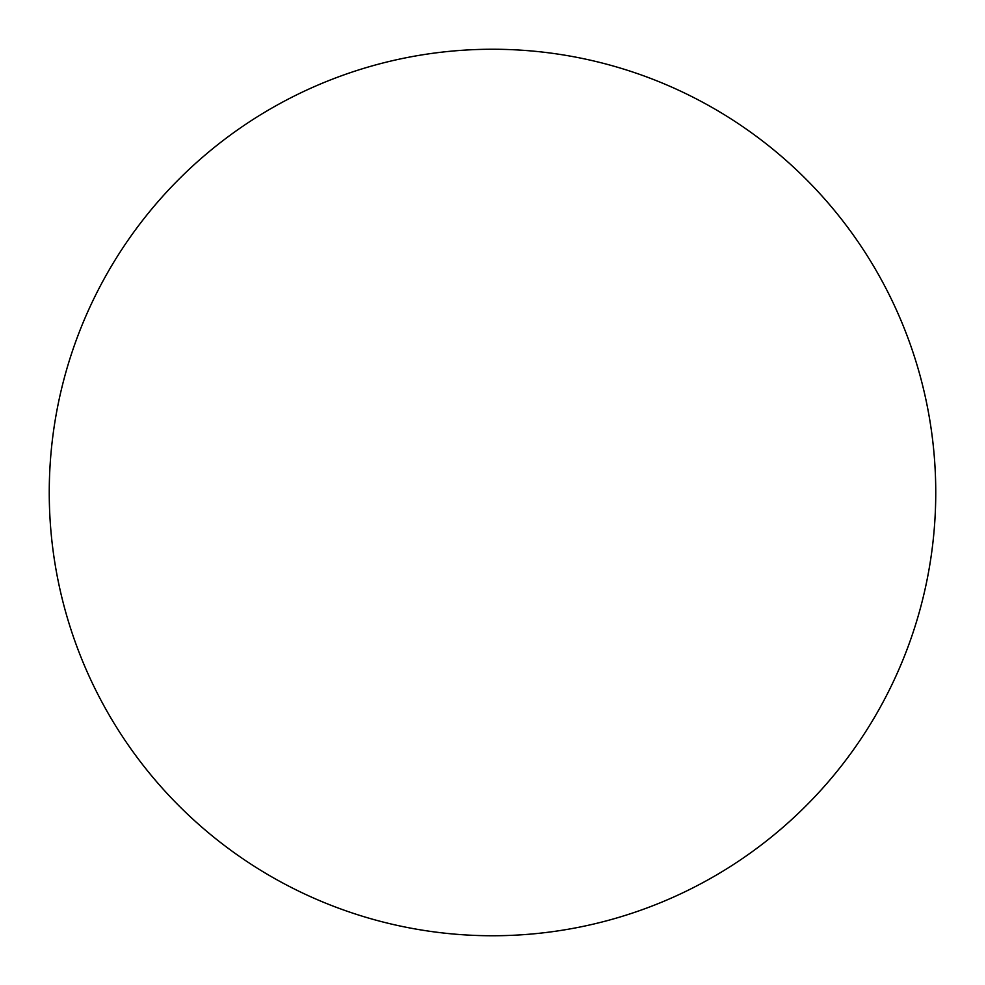 <?xml version="1.0" encoding="UTF-8"?>
<svg xmlns="http://www.w3.org/2000/svg" width="985" height="985" viewBox="0 0 985 985"><rect width="100%" height="100%" fill="white"/><g stroke="black" fill="none" stroke-linecap="round" stroke-linejoin="round"><path stroke-width="1.48" d="M492.5 49.25A443.25 443.25 0 0 1 935.75 492.5A443.25 443.25 0 0 1 492.5 935.75A443.25 443.25 0 0 1 49.25 492.5A443.25 443.25 0 0 1 492.5 49.25M49.25 492.5A443.25 443.25 0 0 0 492.5 935.75A443.25 443.25 0 0 0 935.75 492.5A443.25 443.25 0 0 0 492.5 49.25A443.25 443.25 0 0 0 49.25 492.5"/></g></svg>
